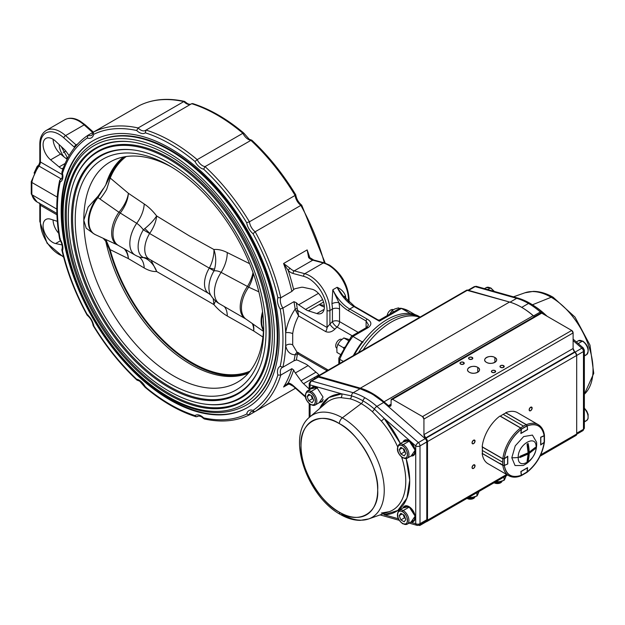 <?xml version="1.0" encoding="UTF-8"?>
<svg xmlns="http://www.w3.org/2000/svg" width="625" height="625" viewBox="0 0 625 625"><rect width="100%" height="100%" fill="white"/><g stroke="black" fill="none" stroke-linecap="round" stroke-linejoin="round"><path stroke-width="0.94" d="M198.219 416.102L196.188 416.789C179.125 411.383 162.125 401.578 145.172 387.375L139.641 381.133L136.992 380.117L136.664 379.203A11.609 6.703 60 0 1 139.227 380.211A11.609 6.703 60 0 1 145.344 386.898A159.5 92.086 -120 0 0 195 415.57A11.609 6.703 60 0 1 201.117 415.945A11.609 6.703 60 0 1 203.672 417.898A159.5 92.086 -120 0 0 246.68 414.055A11.609 6.703 60 0 1 253.031 410.383A159.5 92.086 -120 0 0 277.859 375.062A11.609 6.703 60 0 1 280.188 366.383L282.898 367.211L293.961 360.82A161.516 93.25 -120 0 0 295.148 354.773L296.055 353.148L297.547 352.352M293.18 385.602A2.016 0.828 -48.4 0 0 293.266 386.289L289.281 384.086A2.016 1.477 -79.3 0 1 288.227 382.93A12.117 6.992 60 0 1 290.961 383.984A12.117 6.992 60 0 1 293.18 385.602L303.695 394.93A26.25 15.156 -120 0 0 305.211 396.195M196.188 416.789L195 415.57M327.094 370.773L297.75 353.828L297.273 354.977A163.031 94.125 60 0 1 296.312 360.023A9.594 5.539 60 0 1 298.648 360.648L305.539 363.945A13.125 7.578 60 0 1 306.32 364.359A13.125 7.578 60 0 1 308.359 365.797L316.844 372.898A13.625 7.867 60 0 1 319.25 375.305M314.852 378.664L314.266 377.523L315.625 378.219M280.188 366.383A159.5 92.086 -120 0 0 280.188 309.047A11.609 6.703 60 0 1 277.859 297.688A159.5 92.086 -120 0 0 253.031 233.695A11.609 6.703 60 0 1 246.68 222.688A159.5 92.086 -120 0 0 203.672 169.188A11.609 6.703 60 0 1 195 161.492A159.5 92.086 -120 0 0 170.172 143.969A159.5 92.086 -120 0 0 145.344 132.828L145.984 130.062A161.516 93.25 60 0 1 171.594 141.492A161.516 93.25 60 0 1 197.211 159.641L242.891 133.266L243.539 133.469M145.344 132.828A11.609 6.703 60 0 1 136.664 130.5L138.125 127.961A9.594 5.539 -120 0 0 145.445 130.453L191.672 103.688L192.688 103.586C209.75 108.984 226.758 118.789 243.703 133L249.234 139.234L251.461 140.055L205.062 166.609A161.516 93.25 60 0 1 249.43 221.797L295.109 195.422A161.516 93.25 -120 0 0 250.75 140.234A9.594 5.539 60 0 1 248.227 139.336A9.594 5.539 60 0 1 242.891 133.266A161.516 93.25 -120 0 0 217.281 115.117A161.516 93.25 -120 0 0 191.672 103.688M136.664 130.5A159.5 92.086 -120 0 0 93.656 134.344A11.609 6.703 60 0 1 87.305 138.008L88.016 135.242L93.75 131.93A161.516 93.25 60 0 1 138.125 127.961L183.812 101.586L184.586 101.414L187.344 103.508C188.797 104.266 190.055 104.461 191.133 104.078M62.875 169.242L61.922 168.789A13.125 7.578 60 0 1 59.109 166.938L50.617 159.836A13.625 7.867 60 0 1 43.469 147.953A13.625 7.867 60 0 1 45.914 138.398A13.625 7.867 60 0 1 52.727 139.07A13.625 7.867 60 0 1 55.602 141.234L63.906 149.031A13.125 7.578 60 0 1 66.445 151.93L69.117 155.625M309.617 257.477A2.016 0.734 134 0 0 308.664 257.625L307.141 249.906L308.438 255.453L309.617 257.477L313.688 260.016A2.016 1.43 105 0 0 312.797 260.164L294.234 270.875A2.016 1.43 105 0 0 293.18 273.508A12.117 6.992 60 0 1 288.227 270.469L283.578 263.508L290.109 268.344A2.016 0.734 134 0 0 288.227 270.469A163.031 94.125 60 0 1 293.641 289.648A9.594 5.539 60 0 1 294.43 289.008A9.594 5.539 60 0 1 295.344 288.648L301.016 287.359A13.125 7.578 60 0 1 303.555 287.391L311.859 289.188A13.625 7.867 60 0 1 314.734 290.344A13.625 7.867 60 0 1 323.641 302.352A13.625 7.867 60 0 1 321.547 313.273A13.625 7.867 60 0 1 316.844 313.547L324.141 309.336M247.547 407.516A154.148 89 60 0 1 170.781 399.711A154.148 89 60 0 1 70.164 264.148A154.148 89 60 0 1 93.398 140.523M170.172 400.063A154.148 89 60 0 1 69.469 264.227A154.148 89 60 0 1 93.094 140.703A154.148 89 60 0 1 170.172 148.336A154.148 89 60 0 1 270.875 284.172A154.148 89 60 0 1 247.242 407.695A154.148 89 60 0 1 170.172 400.063M170.781 150.203A151.422 87.422 60 0 1 269.703 283.641A151.422 87.422 60 0 1 246.492 404.984L245.883 405.336A151.422 87.422 60 0 0 269.094 284A151.422 87.422 60 0 0 170.172 150.562A151.422 87.422 60 0 0 94.461 143.062L95.07 142.711A151.422 87.422 60 0 1 170.781 150.203M168.742 394.625A146.477 84.57 60 0 1 66.883 237.914A146.477 84.57 60 0 1 131.781 141.961A146.477 84.57 60 0 1 168.742 155.422A146.477 84.57 60 0 1 265.5 373.562A146.477 84.57 60 0 1 168.742 394.625M265.664 373.156A145.898 84.234 60 0 1 169.453 393.734A145.898 84.234 60 0 1 68.047 237.938A145.898 84.234 60 0 1 132.219 142.016M168.742 159.047A142.039 82.008 60 0 1 267.508 311.008A142.039 82.008 60 0 1 204.578 404.055A142.039 82.008 60 0 1 168.742 390.992A142.039 82.008 60 0 1 74.914 179.469A142.039 82.008 60 0 1 168.742 159.047M74.914 179.469L75.25 178.672A142.617 82.344 60 0 1 169.453 158.164A142.617 82.344 60 0 1 268.625 310.742A142.617 82.344 60 0 1 205.437 404.172L204.578 404.055M168.742 387.367A137.594 79.438 60 0 1 73.062 240.164A137.594 79.438 60 0 1 134.023 150.031A137.594 79.438 60 0 1 168.742 162.68A137.594 79.438 60 0 1 259.633 367.586A137.594 79.438 60 0 1 168.742 387.367M259.797 367.18A137.008 79.102 60 0 1 169.453 386.484A137.008 79.102 60 0 1 74.227 240.188A137.008 79.102 60 0 1 134.453 150.086M263.656 326.492A127.195 73.438 60 0 1 240.969 379.938A127.195 73.438 60 0 1 173.734 375.992A127.195 73.438 60 0 1 83.797 220.211A127.195 73.438 60 0 1 114 160.008A127.195 73.438 60 0 1 171.625 167.086M169.453 383.414A133.25 76.938 60 0 1 75.227 220.211A133.25 76.938 60 0 1 169.453 165.812L169.453 165.812A133.25 76.938 60 0 1 263.68 329.008A133.25 76.938 60 0 1 169.453 383.414M248.422 373.125A125.18 72.273 60 0 1 190.867 364.453A125.18 72.273 60 0 1 105.789 241.312L103.203 238.313M258.844 291.805L248.695 287.164A25.234 15.516 110.5 0 0 253.273 274.531A25.234 15.516 110.5 0 0 253.414 273.695M253.023 272.602A25.234 14.336 115.5 0 1 247.438 286.445A25.234 14.57 -60 0 0 245.422 318.758L246.047 319.156A25.305 14.609 -60 0 1 241.43 307.977A25.305 14.609 -60 0 1 248.695 287.164A25.234 3.07 35 0 1 247.438 286.445L221.125 272.375A19.719 11.734 -121.6 0 0 214.008 270.859L149.602 233.5A20.188 0.531 31.1 0 1 143.328 229.813A19.891 11.031 -118.1 0 0 136.695 223.305L120.242 213.008A25.234 3.07 35 0 1 118.922 212.242L97.914 197.578A27.477 15.859 120 0 0 88.914 221.695A27.477 15.859 120 0 0 95.328 234.648L93.141 233.352A27.469 15.859 -60 0 1 88.328 221.352A27.469 15.859 -60 0 1 97.328 197.242L102.898 189.18A125.398 72.398 60 0 0 102.812 189.539M124.133 156.867A125.18 72.273 60 0 0 109.477 177.539L105.789 184.938L97.914 197.578L97.328 197.242M262.93 337.031L253.719 330.992L227.258 316A38.852 23.133 58.4 0 1 213.922 304.602L156.641 271.516L151.109 260.234M250.086 371.109A124.164 71.688 60 0 1 192.297 362.805A124.164 71.688 60 0 1 110.219 250.031L109.477 249.672L105.789 241.312M149.062 259.055A20.188 13.531 -63.1 0 0 144.828 258.117C149.266 259.609 154.781 265.656 156.641 271.516A39.203 21.734 61.9 0 1 144.219 267.984L128.383 258.625A25.234 17.109 115.9 0 0 126.078 251.344A25.234 17.109 115.9 0 0 124.164 248.758M105.836 239.531L110.133 249.617L128.383 258.625A25.234 15.883 120.7 0 0 125.023 249.25M252.219 323.492A25.234 13.195 119.3 0 1 253.719 330.992A25.234 11.742 123.4 0 0 253.273 324.781A25.234 11.742 123.4 0 0 252.992 324.039M144.219 203.984A25.234 14.68 123.5 0 1 136.695 223.305A25.234 14.57 -60 0 0 129.836 243.492A25.234 14.57 -60 0 0 135.062 255.047L117.562 244.984A25.305 14.609 -60 0 1 118.922 212.242A25.234 13.336 128.8 0 0 126.078 201.094A25.234 13.336 128.8 0 0 128.383 193.289L144.219 203.984A39.203 21.734 61.9 0 1 156.641 215.961L189.32 235.875L213.922 249.516A38.852 23.133 58.4 0 1 227.258 252.57L249.609 263.68M109.477 177.539L110.219 178.039A124.164 71.688 60 0 1 126.203 156.531M110.219 178.039L128.383 193.289A25.234 14.742 124.6 0 1 120.242 213.008A25.234 14.57 -60 0 0 118.219 245.32M263.609 324.758L263.438 323.148A25.586 14.773 -60 0 1 263.352 319.711M262.781 313.477A27.469 15.859 120 0 0 263.531 329.891M100.008 198.914C100.477 198.766 106.516 190.414 106.875 188.742L110.133 178.367M105.789 184.938A125.18 72.273 60 0 1 123.625 156.961M214.562 269.125C216.289 262.539 216.07 256 213.922 249.516C214.312 254.656 212.164 263.133 209.328 267.969A20.188 3 -159 0 0 214.562 269.125L214.008 270.859A23.273 13.438 -60 0 0 210.805 295.305L210.805 295.305A25.234 25.234 0 0 0 219.656 303.883A25.234 14.57 -60 0 1 214.422 292.328A25.234 14.57 -60 0 1 221.125 272.375A25.234 14.469 117.2 0 0 227.258 252.57M144.828 228.578A20.188 1.875 41.7 0 1 149.742 233.336C153.797 227.422 156.094 221.625 156.641 215.961C154 220.094 150.062 224.297 144.828 228.578L143.328 229.813A23.273 13.438 -60 0 0 143.328 257.539A20.188 16.477 116.8 0 1 148.945 258.992A20.188 16.477 116.8 0 1 149.148 259.102M227.258 316A25.234 13.727 119.7 0 0 224.219 306.523M213.195 298.547L213.922 304.602L215.562 300.945M144.828 258.117L143.328 257.539A19.891 11.031 -118.1 0 1 139.227 256.969L139.227 256.969A25.234 25.234 0 0 1 135.062 255.047M144.219 267.984A25.234 15.563 120.4 0 0 138.914 256.859M110.133 249.617L110.219 250.031M248.766 372.734A125.18 72.273 60 0 1 109.477 249.672M98.383 195.828L88.148 207.055L83.797 220.211L86.203 228.203L92.438 232.773M103.203 188.766L102.898 189.18M145.984 387.109L145.344 386.898M297.273 354.977A1.516 1.016 9.5 0 0 295.148 354.773C290.18 354.664 287.023 351.633 285.672 345.68L285.672 332.789C287.016 324.352 290.172 316.453 295.148 309.086A161.516 93.25 -120 0 0 293.961 301.672L296.312 302.703A9.594 5.539 60 0 0 298.648 304.781L305.539 309.438L322.602 299.586M324.359 306.445A13.828 7.984 60 0 1 323.266 306.641L319.062 304.664L322.273 305.164M323.266 306.641L324.375 306.992M305.539 309.438A13.125 7.578 60 0 0 308.359 310.844L316.844 313.547M62.055 244.945L55.602 243.547A13.625 7.867 60 0 1 44.484 232.266A13.625 7.867 60 0 1 45.914 219.461A13.625 7.867 60 0 1 50.617 219.188L57.328 221.328M58.688 233.273A13.625 7.867 60 0 1 53.086 219.977M67.133 159.273L64.18 157.055A13.828 7.984 60 0 1 59.188 144.602M61.141 146.438L67.703 158.172L67.195 157.664L65.977 158.43M50.617 159.836L60.609 154.07A13.625 7.867 60 0 1 53.094 139.289M60.609 154.07L64.18 157.055M136.992 380.117C120.469 364.641 105.859 346.469 93.164 325.602L93.148 325.562C92.406 321.391 90.422 317.945 87.18 315.227L87.148 315.188C75.43 293.758 67 272.016 61.852 249.969L61.891 249.508C62.844 246.898 62.102 243.492 59.672 239.281L59.656 239.258C55.828 217.477 55.844 197.852 59.695 180.367L61.305 178.953L39 166.078L38.945 164.695L31.258 181.594L31.844 182.453L31.844 194.68L31.25 193.789L31.25 181.695M56.93 214.797L40.406 205.258L39.359 202.945M56.797 209.086L31.844 194.68A28.266 16.32 120 0 0 36.984 201.922L31.281 194.023M57.219 197.109L31.844 182.453A28.266 16.32 120 0 1 39 166.078A5.047 2.914 -60 0 0 40.406 161.984L62.234 174.586M39.812 162.016L40.406 161.984L40.406 145.016A2.016 1.164 180 0 1 39.812 144.195L39.812 162.016L38.945 164.695M190.523 104.352A9.594 5.539 60 0 1 186.336 103.602A9.594 5.539 60 0 1 183.812 101.586A161.516 93.25 -120 0 0 139.445 105.547L93.766 131.922L91.844 135.242A9.594 5.539 -120 0 1 88.016 135.242L87.938 135.289C75.781 143.469 67.086 155.789 61.859 172.273L61.852 172.648C62.562 176.453 62.242 178.656 60.898 179.266A9.594 5.539 -120 0 1 60.297 179.539M139.445 105.547L139.523 105.508C152.68 99.062 167.703 97.703 184.586 101.414M293.641 289.648L291.859 291.383A161.516 93.25 -120 0 0 283.578 263.508L307.141 249.906A161.516 93.25 60 0 1 309.805 257.656M301.57 205.664L300.867 205.383L255.18 231.758A161.516 93.25 60 0 1 280.797 297.773L291.859 291.383M325.219 263.141L301.703 205.148C298.461 202.43 296.469 198.984 295.734 194.812L295.719 194.766C283.016 173.906 268.406 155.734 251.883 140.258L251.461 140.055M295.219 194.664L295.109 195.422A9.594 5.539 60 0 0 300.867 205.383A161.516 93.25 -120 0 1 324.344 262.875M293.961 301.672L282.898 308.062A161.516 93.25 60 0 1 285.672 332.789A5.047 1.977 -171.3 0 1 292.695 333.656L292.695 344.93L296.906 351.984L328.273 370.094M280.188 309.047L282.898 308.062A9.594 5.539 -120 0 1 280.797 297.773L277.859 297.688M253.031 233.695L255.18 231.758A9.594 5.539 -120 0 1 249.43 221.797L246.68 222.688M203.672 169.188L205.062 166.609A9.594 5.539 -120 0 1 197.211 159.641L195 161.492M93.656 134.344L93.164 132.812M87.305 138.008A159.5 92.086 -120 0 0 62.477 173.336L61.852 172.648M59.695 180.367L60.148 182.008A159.5 92.086 -120 0 0 60.148 239.352A11.609 6.703 60 0 1 62.477 250.711A159.5 92.086 -120 0 0 87.305 314.703A11.609 6.703 60 0 1 93.656 325.711A159.5 92.086 -120 0 0 136.664 379.203M289.281 384.086L286.203 384.969L283.578 387L288.227 382.93A163.031 94.125 60 0 0 293.641 370A9.594 5.539 60 0 0 295.344 372.969L301.016 380.805L315.977 372.172M301.016 380.805A13.125 7.578 60 0 0 303.555 383.711L309.188 388.992M288.633 384.078L283.578 387A161.516 93.25 -120 0 0 291.859 368.68L293.641 370M291.859 368.68L280.797 375.07L277.859 375.062M296.312 360.023L293.961 360.82M282.531 367.352A9.594 5.539 -120 0 0 282.289 367.477L282.898 367.211A161.516 93.25 60 0 0 285.672 345.68A5.047 3.672 168.3 0 1 292.695 344.93M282.289 367.477A9.594 5.539 -120 0 0 280.797 375.07A161.516 93.25 60 0 1 255.18 411.508L254.109 411.578L253.031 410.383M295.109 388.453L249.352 414.867C236.195 421.305 221.172 422.672 204.289 418.961L203.672 417.898M254.109 411.578L251.344 411.508A9.594 5.539 -120 0 0 249.43 414.828L246.68 414.055M255.18 411.508L295.469 388.242M296.055 311.172L298.609 315.953L297.75 310.562L296.055 311.172L295.148 309.086A1.516 0.711 172 0 1 297.273 308.867L297.75 310.562L327.055 327.477L329.914 324.117A5.047 1.531 -137 0 0 334.883 329.148C331.898 332.016 328.82 332.828 325.648 331.57L298.609 315.953C295.531 321.734 293.562 327.641 292.695 333.656M379.438 320.43L379.32 321.18L353.992 306.555A1.516 0.875 -60 0 1 354.75 306.484L342.859 295.5L337.109 287.289C341.281 289.141 344.078 292.016 345.484 295.906A5.047 2.203 -9.9 0 0 344.141 297.141M290.109 268.344A10.094 5.828 -120 0 0 294.234 270.875L304.75 273.695A28.266 16.32 60 0 1 309.922 275.898A28.266 16.32 60 0 1 329.914 310.516L329.914 324.117A33.312 19.234 -60 0 1 332.406 321.625L332.406 309.07A28.266 16.32 -120 0 0 331.922 303.742L332.82 289.758L338.977 302.789A33.312 19.234 60 0 1 339.547 309.07L339.547 321.625A5.047 2.914 -60 0 1 337.008 327.039A28.266 16.32 120 0 0 334.883 329.148M331.922 303.742A5.047 2.203 170.1 0 1 338.977 302.789A31.797 18.359 60 0 0 348.641 310.883A1.516 0.875 -60 0 1 349.711 309.031L367.18 319.117C371.68 321.758 372.039 324.578 368.258 327.57L352.906 336.43L362.938 342.32M298.609 352.672L297.75 353.828A1.516 1.211 39.3 0 0 296.055 353.148M338.812 364.008L338.852 358.094L351.438 336.297L352.906 336.43A63.141 36.453 120 0 0 339.703 359.305L343.336 361.398M368.477 324.867L366.109 320.977L348.641 310.883M338.812 358.281L339.703 359.305L339.703 363.5M400.812 308.172L408.75 311.008A63.141 36.453 120 0 0 401.445 308.406L379.32 321.18L378.172 320.008L379.578 320.008L399.75 308.359L401.445 308.406L410.422 313.586M93.766 324.953L93.656 325.711M88.016 314.992L87.305 314.703M61.852 249.969L62.477 250.711M60.297 238.688L60.148 239.352M34.078 173.078L37.078 166.57L39 164.617M37.078 166.57L37.492 166.812M354.242 355.102A63.602 36.719 -60 0 1 355.375 353.102A63.602 36.719 -60 0 1 418.969 316.383L420.141 317.055M358.516 352.633A63.602 36.719 -60 0 1 420.109 317.078A63.602 36.719 120 0 0 358.516 352.633M576.688 434.031L540.742 454.781L576.688 434.031L576.039 435.43A3.031 1.75 -120 0 0 576.688 434.031L576.688 355.453L576.688 434.031M506.641 474.477L427.5 520.164L427.5 441.586L576.688 355.453A3.031 1.75 -120 0 0 575.07 352.125L576.688 355.453L583.469 351.539L583.469 429.297L576.688 433.211L583.469 429.297A3.031 1.75 -0 0 0 584.359 428.062A3.031 1.75 180 0 1 583.469 429.297A3.031 1.75 60 0 1 582.844 430.68A3.031 1.75 -120 0 0 583.469 429.297L583.469 351.539A3.031 1.75 -120 0 0 581.859 348.211L425.883 438.258L427.5 441.586L427.5 520.164L425.883 521.633A3.031 1.75 60 0 0 426.875 521.555A3.031 1.75 60 0 0 427.5 520.164L506.641 474.477M529.148 409.828C530.148 411.484 531.148 410.906 532.148 408.094C531.148 406.438 530.148 407.016 529.148 409.828A2.117 1.227 -60 0 1 530.078 407.695A2.117 1.227 -60 0 1 531.711 407.125A2.117 1.227 -60 0 1 532.148 408.094L530.648 407.234L532.148 408.094A2.117 1.227 -60 0 1 531.219 410.227A2.117 1.227 -60 0 1 529.586 410.797A2.117 1.227 -60 0 1 529.148 409.828M472.047 442.797C473.039 444.453 474.039 443.875 475.039 441.062C474.039 439.414 473.039 439.984 472.047 442.797A2.117 1.227 -60 0 1 472.969 440.664A2.117 1.227 -60 0 1 474.602 440.094A2.117 1.227 -60 0 1 475.039 441.062L473.539 440.203L475.039 441.062A2.117 1.227 -60 0 1 474.117 443.203A2.117 1.227 -60 0 1 472.484 443.766A2.117 1.227 -60 0 1 472.047 442.797M472.047 467.523C473.039 469.18 474.039 468.602 475.039 465.797C474.039 464.141 473.039 464.719 472.047 467.523A2.117 1.227 -60 0 1 472.969 465.391A2.117 1.227 -60 0 1 474.602 464.82A2.117 1.227 -60 0 1 475.039 465.797L473.539 464.93L475.039 465.797A2.117 1.227 -60 0 1 474.117 467.93A2.117 1.227 -60 0 1 472.484 468.492A2.117 1.227 -60 0 1 472.047 467.523M466.656 290.203L509.539 302.039L360.352 388.172L318.477 376.242L467.664 290.109L509.539 302.039L360.352 388.172A68.141 39.344 60 0 1 384.016 401.836L533.203 315.703A68.141 39.344 -120 0 0 509.539 302.039C517.422 304.328 525.312 308.883 533.203 315.703L534.359 316.711L533.203 315.703L384.016 401.836L388.953 406.055L391.094 404.82L391.094 400.102L541.711 313.141L571.695 330.453L422.508 416.586L392.523 399.273L422.508 416.586L423.93 419.055L423.93 434.633L425.883 438.258A3.031 1.75 60 0 1 427.5 441.586L583.469 351.539A3.031 1.75 -0 0 0 584.359 350.305A3.031 1.75 180 0 1 583.469 351.539A3.031 1.75 60 0 0 581.859 348.211A3.031 1.266 -48.9 0 1 583.32 348.016A3.031 1.266 -48.9 0 1 583.469 349.062A3.031 1.75 180 0 1 584.359 350.305L583.32 348.016A3.031 1.266 131.1 0 0 581.859 348.211L425.883 438.258L425.547 437.969A3.031 1.75 60 0 1 423.93 434.633L423.93 419.055L573.117 332.922L573.117 348.5L574.617 351.719M463.617 362.352C460.687 361.812 459.688 362.391 460.625 364.078C463.555 364.617 464.555 364.047 463.617 362.352L463.617 364.078L463.617 362.352A2.117 1.227 180 0 1 464.242 363.219A2.117 1.227 180 0 1 462.93 364.344A2.117 1.227 180 0 1 460.625 364.078A2.117 1.227 180 0 1 460 363.219A2.117 1.227 180 0 1 461.312 362.086A2.117 1.227 180 0 1 463.617 362.352M472.188 357.406C469.25 356.867 468.258 357.445 469.187 359.133C472.125 359.672 473.117 359.102 472.188 357.406L472.188 359.133L472.188 357.406A2.117 1.227 180 0 1 472.805 358.273A2.117 1.227 180 0 1 471.5 359.398A2.117 1.227 180 0 1 469.187 359.133A2.117 1.227 180 0 1 468.57 358.273A2.117 1.227 180 0 1 469.875 357.141A2.117 1.227 180 0 1 472.188 357.406M495.031 370.594C492.094 370.055 491.094 370.633 492.031 372.32C494.961 372.859 495.961 372.289 495.031 370.594A2.117 1.227 180 0 1 495.648 371.461A2.117 1.227 180 0 1 494.344 372.586A2.117 1.227 180 0 1 492.031 372.32A2.117 1.227 180 0 1 491.406 371.461A2.117 1.227 180 0 1 492.719 370.328A2.117 1.227 180 0 1 495.031 370.594L495.031 372.32L495.031 370.594M503.594 365.648C500.664 365.109 499.664 365.688 500.594 367.375C503.531 367.914 504.531 367.344 503.594 365.648A2.117 1.227 180 0 1 504.219 366.516A2.117 1.227 180 0 1 502.906 367.641A2.117 1.227 180 0 1 500.594 367.375A2.117 1.227 180 0 1 499.977 366.516A2.117 1.227 180 0 1 501.281 365.383A2.117 1.227 180 0 1 503.594 365.648L503.594 367.375L503.594 365.648M477.758 367.375C472.555 364.109 463.664 369.242 469.328 372.242C474.531 375.508 483.414 370.383 477.758 367.375L477.758 372.242L477.758 367.375A5.953 3.438 180 0 1 479.5 369.812A5.953 3.438 180 0 1 475.82 372.984A5.953 3.438 180 0 1 469.328 372.242A5.953 3.438 180 0 1 467.586 369.812A5.953 3.438 180 0 1 471.266 366.633A5.953 3.438 180 0 1 477.758 367.375M494.883 357.484C489.687 354.219 480.797 359.352 486.461 362.352C491.664 365.617 500.547 360.492 494.883 357.484L494.883 362.352L494.883 357.484A5.953 3.438 180 0 1 496.633 359.922A5.953 3.438 180 0 1 492.953 363.094A5.953 3.438 180 0 1 486.461 362.352A5.953 3.438 180 0 1 484.719 359.922A5.953 3.438 180 0 1 488.398 356.742A5.953 3.438 180 0 1 494.883 357.484M420.695 524.297L418.828 525.305A3.031 1.75 60 0 0 420.094 525.328A3.031 1.75 60 0 0 420.695 524.297M316.859 377.711L318.477 376.242L360.352 388.172C368.234 390.461 376.125 395.016 384.016 401.836L388.43 405.68L391.094 404.141L388.43 405.68A3.031 1.75 60 0 0 388.953 406.055L391.094 404.82A3.031 1.75 60 0 1 390.469 406.203A3.031 1.75 60 0 1 388.953 406.055L391.094 404.82L391.094 400.102A2.016 1.164 60 0 1 391.516 399.18A2.016 1.164 60 0 1 392.523 399.273L541.711 313.141L571.695 330.453L573.117 332.922L573.117 348.5L423.93 434.633L573.117 348.5A3.031 1.75 -120 0 0 574.734 351.828L425.547 437.969L574.734 351.828L575.07 352.125A3.031 1.75 60 0 1 576.688 355.453A3.031 1.75 -120 0 0 575.078 352.125M540.688 313.055L541.711 313.141A2.016 1.164 -120 0 0 540.703 313.047L391.516 399.18M467.664 290.109A3.031 1.75 -120 0 0 466.672 290.188L317.508 376.312A3.031 1.75 60 0 1 318.477 376.242L467.664 290.109M316.867 377.5A3.031 1.75 60 0 1 317.484 376.32M573.117 332.922A2.016 1.164 -120 0 0 571.695 330.453L422.508 416.586A2.016 1.164 60 0 1 423.93 419.055L573.117 332.922M584.359 394.219A59.203 34.18 -120 0 0 588.719 345.922A59.203 34.18 -120 0 0 551.172 297.258L532.461 304.789L551.172 297.258A59.203 34.18 -120 0 0 524.914 292.797A59.203 34.18 60 0 1 551.172 297.258A5.047 2.914 -60 0 1 553.156 297.273A5.047 2.914 120 0 0 551.172 297.258A59.203 34.18 60 0 1 588.719 345.922A59.203 34.18 60 0 1 584.359 394.219L593.75 373.352L589.984 345.117L575.016 317.102L553.156 297.273C546.43 293.375 539.82 291.406 533.32 291.375L524.914 292.797L513.445 296.836M535.25 306.656A63.242 36.516 60 0 1 543.367 312.836L547.164 316.289L543.367 312.836A3.031 1.266 -48.9 0 1 543.094 312.938A3.031 1.266 131.1 0 0 543.367 312.836A63.242 36.516 60 0 0 535.25 306.656M468.609 290.383L475.156 286.602L516.68 298.344L510.031 302.188L516.68 298.344A3.031 2.125 -74.2 0 1 518.039 298.133A3.031 2.125 105.8 0 0 516.68 298.344A67.633 39.047 60 0 1 540.328 312L541.547 313.055L540.328 312A67.633 39.047 -120 0 0 528.508 303.461A67.633 39.047 -120 0 0 516.68 298.344L475.156 286.602A3.031 1.75 -120 0 0 474.172 286.688A3.031 1.75 60 0 1 475.156 286.602A3.031 2.125 -74.2 0 1 476.508 286.391A3.031 2.125 105.8 0 0 475.156 286.602L468.609 290.383M534.422 316.672L533.547 315.914L540.328 312A3.031 1.266 -48.9 0 1 541.789 311.805A3.031 1.266 131.1 0 0 540.328 312L533.547 315.914A67.633 39.047 -120 0 0 521.547 307.273A67.633 39.047 60 0 1 521.727 307.375L528.508 303.461L521.727 307.375A67.633 39.047 60 0 1 533.547 315.914L533.492 315.953M573.117 340.594L581.859 348.211L573.117 340.594M546.484 315.898L541.789 311.805A3.031 1.266 -48.9 0 1 542.008 312.336M576.68 434.242L582.844 430.68A3.031 1.75 60 0 1 581.859 430.758M340.391 514.469C347.117 518.367 353.727 520.336 360.234 520.367L368.641 518.945A59.203 34.18 -120 0 0 381.859 472.859A59.203 34.18 -120 0 0 342.375 417.805A5.047 2.914 120 0 0 339.344 423.633A54.211 31.297 60 0 1 377.68 490.023A54.211 31.297 60 0 1 339.344 512.156C320.297 503.07 299.359 466.805 301.008 445.766C299.359 422.82 320.297 410.727 339.344 423.633C358.391 432.727 379.328 468.984 377.68 490.023C379.328 512.977 358.391 525.062 339.344 512.156A54.211 31.297 60 0 1 301.008 445.766A54.211 31.297 60 0 1 339.344 423.633A5.047 2.914 -60 0 1 342.375 417.805A59.203 34.18 60 0 1 381.859 472.859A59.203 34.18 60 0 1 368.641 518.945A59.203 34.18 60 0 1 342.375 514.484A5.047 2.914 -60 0 1 340.391 514.469A5.047 2.914 -60 0 1 339.344 512.156A5.047 2.914 120 0 0 340.391 514.469C307.219 496.656 285.711 435.867 309.781 417A59.203 34.18 60 0 1 342.375 417.805L361.234 403.617L342.375 417.805A59.203 34.18 -120 0 0 309.781 417L326.273 402.875A63.211 36.492 -120 0 1 340.852 397.648A63.211 36.492 -120 0 0 326.273 402.875M309.188 389.844L309.188 383.68A3.031 1.75 180 0 1 310.078 382.445A3.031 1.75 60 0 1 310.703 381.062A3.031 1.75 60 0 1 311.688 380.984A3.031 2.125 -74.2 0 0 310.078 384.922A3.031 1.75 180 0 1 309.188 383.68A3.031 1.75 -0 0 0 310.078 384.922L310.078 389.336L310.078 384.922L341.711 393.859L351.539 395.891A3.031 2.125 -74.2 0 1 350.18 398.836A63.242 36.516 -120 0 1 361.234 403.617A3.031 1.75 120 0 0 362.977 400.836A3.031 1.75 -60 0 1 361.234 403.617A63.242 36.516 -120 0 1 372.297 411.602A3.031 1.266 131.1 0 0 374.414 409.094A3.031 1.266 -48.9 0 1 376.867 406.375A67.633 39.047 -120 0 0 365.039 397.836A3.031 1.75 120 0 0 362.977 400.836A65.422 37.773 60 0 1 374.414 409.094L384.094 418.328L415.727 445.914A3.031 1.266 -48.9 0 1 418.391 442.586L376.867 406.375A3.031 1.266 131.1 0 0 374.414 409.094A3.031 1.266 -48.9 0 1 372.297 411.602L381.312 421.008A3.031 0.766 139.3 0 0 384.094 418.328A66.203 38.219 60 0 1 400.375 443.531L384.094 418.328A3.031 0.766 -40.7 0 1 381.312 421.008A63.211 36.492 -120 0 1 397.492 446.445A63.211 36.492 -120 0 0 381.312 421.008L372.297 411.602A63.242 36.516 -120 0 0 361.234 403.617A63.242 36.516 -120 0 0 350.18 398.836L340.852 397.648A3.031 2.352 89.5 0 0 341.711 393.859L328.805 397.57L319.719 408.484A66.203 38.219 60 0 1 341.711 393.859A3.031 2.352 -90.5 0 1 340.852 397.648L350.18 398.836A3.031 2.125 105.8 0 0 351.539 395.891A3.031 2.125 -74.2 0 1 353.219 392.719L311.688 380.984L318.469 377.062L360 388.805L353.219 392.719A67.633 39.047 60 0 1 376.867 406.375L383.648 402.461L425.172 438.672L418.391 442.586L376.867 406.375L383.648 402.461A67.633 39.047 -120 0 0 360 388.805L353.219 392.719L311.688 380.984A3.031 2.125 105.8 0 0 310.078 384.922L341.711 393.859L351.539 395.891A65.422 37.773 60 0 1 362.977 400.836A3.031 1.75 -60 0 1 365.039 397.836A67.633 39.047 -120 0 0 353.219 392.719A3.031 2.125 105.8 0 0 351.539 395.891A65.422 37.773 60 0 1 362.977 400.836A65.422 37.773 60 0 1 374.414 409.094L384.094 418.328L415.727 445.914L415.727 523.672L410.594 522.219L415.727 523.672A3.031 1.75 -0 0 0 420.008 523.672L420.008 445.914L426.789 442L426.789 519.758L420.008 523.672L420.008 445.914A3.031 1.75 180 0 1 415.727 445.914L415.727 523.672A3.031 2.125 105.8 0 0 417.039 525.352A3.031 2.125 -74.2 0 1 415.727 523.672A3.031 1.75 180 0 0 420.008 523.672A3.031 1.75 60 0 1 419.375 525.055A3.031 1.75 60 0 1 418.391 525.141A3.031 2.125 -74.2 0 1 417.039 525.352L409.07 523.094M381.312 513.047A63.211 36.492 -120 0 0 389.117 511.727A63.211 36.492 -120 0 0 401.648 457.102A63.211 36.492 -120 0 1 389.117 511.727L381.922 512.938M413.508 455.18A59.008 34.07 -120 0 0 413.375 454.672M384.094 514.727L397.758 510.5L406.898 498.148L409.703 480.18L406.156 458.602A66.203 38.219 60 0 1 384.094 514.727A3.031 2.352 89.5 0 0 383.508 513.703A3.031 2.352 -90.5 0 1 384.094 514.727L398.336 518.758L384.094 514.727M408.945 440.656L403.055 441.984A8.883 5.133 -120 0 1 408.945 440.656L415.133 450.234L411.133 455.969A8.883 5.133 -120 0 0 415.125 450.195A8.883 5.133 -120 0 0 408.945 440.656A8.578 4.953 60 0 0 404.867 440.352A8.578 4.953 60 0 0 403.672 441.625M408.945 506.594L403.055 507.922A8.883 5.133 -120 0 1 408.945 506.594L415.133 516.172L411.133 521.906A8.883 5.133 -120 0 0 415.125 516.133A8.883 5.133 -120 0 0 408.945 506.594A8.578 4.953 60 0 0 404.867 506.289A8.578 4.953 60 0 0 403.672 507.57M310.078 416.742L310.078 404.328L310.078 416.742M317.07 387.617L310.969 388.82A8.883 5.133 -120 0 1 316.859 387.492L323.047 397.07L319.047 402.805M426.789 442A3.031 1.75 -120 0 0 425.172 438.672L418.391 442.586A3.031 1.75 60 0 1 420.008 445.914L426.938 441.789L426.789 519.344M318.867 377.18L360 388.805A67.633 39.047 60 0 1 371.82 393.922L372.18 394.125L371.82 393.922A67.633 39.047 60 0 1 383.648 402.461L383.914 402.602M310.703 381.062A3.031 1.75 -120 0 1 311.688 380.984L318.469 377.062A3.031 1.75 -120 0 0 317.484 377.148L310.703 381.062L309.188 383.68M426.789 519.758L420.008 523.672A3.031 1.75 -120 0 1 419.375 525.055L426.156 521.141A3.031 1.75 -120 0 0 426.789 519.758M360.398 388.922L318.695 377.031M311.586 388.461A8.578 4.953 60 0 1 312.781 387.188A8.578 4.953 60 0 1 316.969 387.555M404.867 440.352C405.148 439.711 406.523 439.859 409.008 440.789L409.156 440.781M415.219 451.406A8.578 4.953 60 0 1 413.445 455.211A8.578 4.953 60 0 1 411.742 455.617M404.867 506.289C405.148 505.648 406.523 505.797 409.008 506.734L409.156 506.719M415.219 517.352A8.578 4.953 60 0 1 413.445 521.156A8.578 4.953 60 0 1 411.742 521.555M322.586 401.031A8.578 4.953 60 0 1 321.648 401.883A8.578 4.953 60 0 1 319.945 402.289M320.703 401.852A8.281 4.781 -120 0 0 322.906 400.195M311.867 388.297A8.578 4.953 60 0 1 312.922 387.109M314.422 386.82A8.281 4.781 -120 0 0 312.625 387.859M418.391 442.586A3.031 1.266 131.1 0 0 415.727 445.914A3.031 1.75 -0 0 0 420.008 445.914A3.031 1.75 -120 0 0 418.391 442.586M477 495.953L472.422 497.336L467.914 497.438L472.422 497.336L476.922 496.047L476.922 492.656L476.922 496.047L479.336 490.844L477.492 495.234M504.125 480.289L499.547 481.672L495.039 481.781L499.547 481.672L504.047 480.391L504.047 476.992L504.047 480.391L506.461 475.188L504.617 479.57M403.234 510.547A8.078 4.664 60 0 1 408.508 517.664A8.078 4.664 60 0 1 407.266 524.141A8.078 4.664 60 0 1 403.234 523.742A1.008 0.586 -60 0 1 402.727 523.789A1.008 0.586 -60 0 1 402.516 523.328C408.961 527.367 408.961 515.188 402.516 511.789C396.07 507.75 396.07 519.922 402.516 523.328A1.008 0.586 120 0 0 402.727 523.789L407.266 524.141A8.078 4.664 -120 0 0 408.508 517.664A8.078 4.664 -120 0 0 403.234 510.547L409.414 506.984L403.234 510.547A1.008 0.586 120 0 0 402.516 511.789A7.07 4.078 60 0 1 407.516 520.438A7.07 4.078 60 0 1 402.516 523.328A7.07 4.078 60 0 1 397.523 514.672A7.07 4.078 60 0 1 402.516 511.789A1.008 0.586 -60 0 1 403.234 510.547A8.078 4.664 -120 0 0 399.195 510.148A8.078 4.664 60 0 1 403.234 510.547M407.266 524.141L413.695 520.43A8.078 4.664 -120 0 0 414.945 518.977M407.5 506.086A8.078 4.664 -120 0 0 405.617 506.438L399.195 510.148C395.953 514.609 397.133 519.156 402.727 523.789M405.828 519.469L404.172 515.203L400.867 513.297L404.172 515.203L405.828 519.469L404.172 521.82L400.867 519.906L399.211 515.648L400.867 513.297L399.211 515.648L400.867 519.906L404.43 517.852L403.188 514.633M405.367 518.281A4.047 2.336 60 0 1 403.312 514.703M402.078 513.992L399.211 515.648L402.078 513.992M404.172 521.82L400.867 519.906L404.43 517.852L405.414 518.414M414.945 453.039A8.078 4.664 -120 0 1 413.695 454.492L407.266 458.195A8.078 4.664 -120 0 0 408.508 451.727A8.078 4.664 -120 0 0 403.234 444.609A8.078 4.664 60 0 1 408.508 451.727A8.078 4.664 60 0 1 407.266 458.195A8.078 4.664 60 0 1 403.234 457.797A1.008 0.586 -60 0 1 402.727 457.852A1.008 0.586 -60 0 1 402.516 457.383C408.961 461.422 408.961 449.25 402.516 445.844C396.07 441.805 396.07 453.984 402.516 457.383A7.07 4.078 60 0 1 397.523 448.734A7.07 4.078 60 0 1 402.516 445.844A1.008 0.586 -60 0 1 403.234 444.609L409.414 441.039L403.234 444.609A8.078 4.664 -120 0 0 399.195 444.211A8.078 4.664 60 0 1 403.234 444.609A1.008 0.586 120 0 0 402.516 445.844A7.07 4.078 60 0 1 407.516 454.5A7.07 4.078 60 0 1 402.516 457.383A1.008 0.586 120 0 0 402.727 457.852C397.133 453.211 395.953 448.664 399.195 444.211L405.617 440.5A8.078 4.664 -120 0 1 407.5 440.141M405.414 452.477L404.43 451.906L400.867 453.969L404.172 455.875L405.828 453.523L404.172 449.266L400.867 447.352L404.172 449.266L405.828 453.523L404.172 455.875L400.867 453.969L399.211 449.703L400.867 447.352L399.211 449.703L400.867 453.969L404.43 451.906L403.188 448.695M405.367 452.336A4.047 2.336 60 0 1 403.312 448.766M402.078 448.055L399.211 449.703L402.078 448.055M311.148 391.445A8.078 4.664 60 0 1 316.422 398.562A8.078 4.664 60 0 1 315.188 405.031A8.078 4.664 60 0 1 311.148 404.633A1.008 0.586 -60 0 1 310.641 404.688A1.008 0.586 -60 0 1 310.438 404.219C316.875 408.258 316.875 396.086 310.438 392.68C303.992 388.641 303.992 400.82 310.438 404.219A1.008 0.586 120 0 0 310.641 404.688L315.188 405.031A8.078 4.664 -120 0 0 316.422 398.562A8.078 4.664 -120 0 0 311.148 391.445L317.406 387.836L311.148 391.445A1.008 0.586 120 0 0 310.438 392.68A7.07 4.078 60 0 1 315.43 401.336A7.07 4.078 60 0 1 310.438 404.219A7.07 4.078 60 0 1 305.438 395.57A7.07 4.078 60 0 1 310.438 392.68A1.008 0.586 -60 0 1 311.148 391.445A8.078 4.664 -120 0 0 307.109 391.047A8.078 4.664 60 0 1 311.148 391.445M315.188 405.031L321.609 401.328A8.078 4.664 -120 0 0 323.102 399.188M315.414 386.984A8.078 4.664 -120 0 0 313.531 387.336L307.109 391.047C303.875 395.508 305.047 400.047 310.641 404.688M313.281 399.172L311.523 396.617L312.352 398.742L308.781 400.805L307.125 396.547L309.992 394.891L307.125 396.547L308.781 394.188L312.086 396.102L313.742 400.359L312.086 402.711L308.781 400.805L307.125 396.547L308.781 394.188L312.086 396.102L313.742 400.359L312.086 402.711L308.781 400.805L312.352 398.742L313.336 399.312L312.352 398.742L311.102 395.531M493.711 291.258A8.078 4.664 -120 0 0 490.32 288.008L487.648 289.547L490.32 288.008A8.078 4.664 -120 0 0 486.281 287.602A8.078 4.664 60 0 1 490.32 288.008A8.078 4.664 60 0 1 493.711 291.258M494.344 291.438L490.82 287.953A1.008 0.586 120 0 0 490.32 288.008A1.008 0.586 -60 0 1 490.82 287.953A1.008 0.586 -60 0 1 491.031 288.414M576.344 341.938L578.359 340.766L582.906 341.117A1.008 0.586 120 0 0 582.398 341.164A8.078 4.664 60 0 1 587.68 348.281A8.078 4.664 60 0 1 586.438 354.758A8.078 4.664 -120 0 0 587.68 348.281A8.078 4.664 -120 0 0 582.398 341.164L578.227 343.578L582.398 341.164A8.078 4.664 -120 0 0 578.359 340.766A8.078 4.664 60 0 1 582.398 341.164A1.008 0.586 -60 0 1 582.906 341.117A1.008 0.586 -60 0 1 583.117 341.578M584.359 355.953L586.438 354.758A8.078 4.664 60 0 1 584.359 355.086M584.359 421.898L586.438 420.695A8.078 4.664 -120 0 0 584.359 408.641A8.078 4.664 60 0 1 586.438 420.695A8.078 4.664 60 0 1 584.359 421.023M527.578 467.648L527.195 471.859C536.516 464.203 542.156 454.422 544.133 442.523L540.68 444.961L540.68 437.211L544.133 435.656C542.156 426.039 536.516 422.781 527.195 425.883L527.578 429.648L520.867 433.523L521.25 429.312C511.938 436.969 506.289 446.75 504.312 458.648L507.773 456.211L507.773 463.961L504.312 465.516C506.289 475.133 511.938 478.391 521.25 475.289L520.867 471.523L527.578 467.648M544.438 435.266C543.758 430.281 541.695 426.742 538.25 424.648L517.547 412.695A29.477 17.016 120 0 0 505.703 412.719L526.398 424.672A29.477 17.016 -60 0 1 538.25 424.648A29.477 17.016 -60 0 1 544.148 434.922L544.133 435.656A28.469 16.438 -60 0 0 527.195 425.883L526.398 424.672L523.453 422.969M482.164 446.805L502.867 458.75A29.477 17.016 -60 0 1 520.617 428.008L499.922 416.055A29.477 17.016 120 0 0 482.164 446.805M508.773 475.703A29.477 17.016 120 0 1 502.867 465.43L504.312 465.516A28.469 16.438 -60 0 0 521.25 475.289L520.617 475.68A29.477 17.016 -60 0 1 508.773 475.703A29.477 17.016 -60 0 1 502.867 465.43L482.164 453.477A29.477 17.016 120 0 0 488.07 463.75L508.773 475.703C512.305 477.641 516.406 477.656 521.062 475.758M527.422 429.578L520.984 433.359L527.422 429.578L521.031 433.266L521.398 429.203L527.047 425.938L527.578 429.648L520.867 433.523M507.773 456.211L507.773 463.961L504.297 465.359L504.297 458.828L507.625 456.477L507.625 463.695M527.195 471.859L526.398 472.344L527.195 471.859A28.469 16.438 -60 0 0 544.133 442.523L544.148 441.594L544.133 442.523M521.25 429.312L520.617 428.008A29.477 17.016 120 0 0 502.867 458.75L504.312 458.648A28.469 16.438 -60 0 1 521.25 429.312M538.25 424.648A29.477 17.016 120 0 0 526.398 424.672M511.805 457.758A23.734 13.703 -0 0 0 518.227 457.43C517.664 444.477 536.625 433.5 536.07 447.125A23.734 13.703 -0 0 0 536.672 444.07A23.734 13.703 180 0 1 536.07 447.125C536.641 460.07 517.672 471.055 518.227 457.43A23.734 13.703 180 0 1 511.805 457.758L515.062 465.555L523.141 465.5A23.734 23.734 0 0 0 536.594 442.195L532.422 435.078L523.672 436.578L515.242 445.859L511.805 457.758M536.641 443.414A23.734 13.703 180 0 1 536.672 444.07M529.172 452.211L535.133 447.547L535.148 448.148A38.617 22.297 -0 0 0 536.07 447.125C536.617 433.5 517.672 444.469 518.227 457.43A38.617 22.297 -0 0 0 520.008 456.898L520.023 456.266L528.102 452.828A38.609 22.289 -120 0 0 527.047 444.109L528.117 443.492A38.609 22.289 60 0 1 529.172 452.211L528.117 451.594L528.117 443.492L527.047 444.109L528.102 452.828L520.023 456.266L520.008 456.898A38.617 22.297 180 0 1 518.227 457.43C517.68 471.047 536.633 460.078 536.07 447.125A38.617 22.297 180 0 1 535.148 448.148L535.133 448.781L529.172 453.445A38.609 22.289 60 0 1 528.117 460.938L527.047 461.555A38.609 22.289 -120 0 0 528.102 454.063L520.023 457.5L520.008 456.898L520.023 457.5L527.047 453.453L520.023 457.5L528.102 454.063L527.047 453.453L528.102 454.063L527.047 461.555L528.117 460.938L528.117 452.836L535.133 448.781L535.148 448.148L535.133 447.547L529.172 452.211L528.117 443.492L528.117 451.594L529.172 452.211M529.172 453.445L535.133 448.781L528.117 452.836L529.172 453.445L528.117 452.836L528.117 460.938L529.172 453.445M523.508 426.109A29.477 17.016 -60 0 1 526.289 424.719L505.945 412.969A29.477 17.016 120 0 0 503.164 414.359L523.508 426.109L503.164 414.359A29.477 17.016 120 0 0 500.383 416.18L520.727 427.93A29.477 17.016 -60 0 1 523.508 426.109M527.047 425.938L526.289 424.719A29.477 17.016 120 0 0 520.727 427.93L521.398 429.203A28.469 16.438 -60 0 1 527.047 425.938M502.664 462.211A29.477 17.016 -60 0 1 502.852 458.891L482.508 447.148A29.477 17.016 120 0 0 482.32 450.461L502.664 462.211L482.32 450.461A29.477 17.016 120 0 0 482.508 453.562L502.852 465.312A29.477 17.016 -60 0 1 502.664 462.211M504.297 458.828L502.852 458.891A29.477 17.016 120 0 0 502.852 465.312L504.297 465.359A28.469 16.438 -60 0 1 504.297 458.828M482.508 447.148L482.516 446.727L482.508 447.148A29.477 17.016 -60 0 0 482.508 453.562L482.516 453.156L482.508 453.562M507.625 456.477L507.625 463.859M526.312 424.727L526.789 425M544.156 435.812L544.156 442.344L540.82 444.695L540.82 437.312L544.156 435.812A28.469 16.438 -60 0 1 544.352 438.961A28.469 16.438 -60 0 1 544.156 442.344L544.164 441.461M540.68 444.727L540.68 437.352M503.344 465.594L500.023 463.266M526.289 472.422L521.398 475.234L521.031 471.594L527.422 467.906L527.047 471.969A28.469 16.438 -60 0 1 524.227 473.828A28.469 16.438 -60 0 1 521.398 475.234L520.727 475.633L521.398 475.234M520.984 471.453L527.375 467.766M475.039 496.719A5.047 2.906 180 0 1 473.828 497.758A5.047 2.906 180 0 1 467.531 498.078M475.188 496.672A5.047 2.906 180 0 1 473.828 497.961A5.047 2.906 180 0 1 467.328 498.195M467.008 498.383A4.586 2.641 -0 0 0 473.516 498.469A4.586 2.641 -0 0 0 474.766 497.266M472.586 497.305A5.047 2.906 180 0 1 469.039 497.516M502.094 481.078A5.047 2.914 180 0 1 499.359 482.703A5.047 2.914 180 0 1 494.602 482.445M502.242 481.031A5.047 2.914 180 0 1 499.359 482.906A5.047 2.914 180 0 1 494.398 482.57M499.766 481.641A5.047 2.914 180 0 1 499.359 481.75A5.047 2.914 180 0 1 495.844 481.836M494.086 482.75A4.586 2.648 -0 0 0 498.516 483.484A4.586 2.648 -0 0 0 501.813 481.625M420.32 317.445A63.602 36.719 120 0 0 362.586 350.773M387.227 315.586A5.047 2.914 -60 0 1 391.055 309.812A5.047 2.914 -60 0 1 393.289 309.719L393.305 309.727M389.445 314.602L391.938 310.711L394.703 309L398.484 307.875L399.539 308.484M391.938 310.711L393.805 311.789M340.477 354.477L336.945 352.438L336.844 348.133L337.766 344.414L340.289 340.883L343.836 337.945L349.117 339.516M343.836 337.945L348.398 340.578M337.766 344.414L343.523 347.742L344.266 347.219M343.594 348.414L343.523 347.742M336.836 348.227L336.758 348.18A5.047 2.914 -60 0 1 335.727 345.539A5.047 2.914 -60 0 1 338.047 340.656A5.047 2.914 -60 0 1 341.805 339.438L341.82 339.445M321.648 306.047A1.008 0.742 -79.8 0 1 322.57 305.141L324.25 305.188M313.688 260.016L324.203 262.836L329.492 265.078C341.422 273.258 347.945 284.555 349.062 298.977A2.016 1.164 180 0 1 348.469 299.797A28.266 16.32 -120 0 0 328.484 265.18A28.266 16.32 -120 0 0 323.312 262.977L312.797 260.164A10.094 5.828 60 0 1 308.664 257.625M325.648 331.57A5.047 2.914 -60 0 0 327.055 327.477L327.055 310.516A26.25 15.156 -120 0 0 308.492 278.367A26.25 15.156 -120 0 0 303.695 276.328A2.016 1.43 105 0 1 304.75 273.695L323.312 262.977A2.016 1.43 105 0 1 324.203 262.836M203.961 418.781L201.531 416.867C200.062 416.102 198.805 415.906 197.75 416.297A9.594 5.539 -120 0 0 197.211 416.68M74.695 147.477A12.117 6.992 60 0 1 74.289 147.133L63.773 137.805A26.25 15.156 -120 0 0 58.969 134.305A26.25 15.156 -120 0 0 40.406 145.016M39.812 144.195C39.828 137.75 41.977 133.164 46.258 130.43A28.266 16.32 60 0 1 60.391 131.828A28.266 16.32 60 0 1 65.57 135.602L84.125 124.891A2.016 0.828 -48.4 0 1 85.094 124.758L93.406 132.125M92.734 132.516L84.125 124.891A28.266 16.32 -120 0 0 78.953 121.117A28.266 16.32 -120 0 0 64.82 119.719C69.328 117.375 74.375 117.805 79.961 121.016L85.094 124.758M168.742 153.031A149.406 86.258 60 0 1 274.383 336.016A149.406 86.258 60 0 1 168.742 397.016A149.406 86.258 60 0 1 63.094 214.031A149.406 86.258 60 0 1 168.742 153.031M263.5 330.516A27.477 15.859 -60 0 1 261.109 321.109A27.477 15.859 -60 0 1 262.57 311.727M210.805 295.305L209 293.656L149.25 259.156A21.703 12.531 -60 0 1 149.602 233.5M209 293.656A21.703 12.531 -60 0 1 209.25 268.156M298.648 304.781L318.453 293.352M308.359 310.844L323.555 302.07M55.602 243.547L60.508 240.711M63.328 152.5L65.789 151.078M59.109 166.938L65.156 163.445M61.922 168.789L63.328 167.977M63.773 137.805A2.016 0.828 -48.4 0 1 65.57 135.602L76.086 144.93L77.703 143.992M74.289 147.133A2.016 0.828 -48.4 0 1 76.086 144.93A10.094 5.828 -120 0 0 76.523 145.297M63.414 256.312A26.25 15.156 -120 0 1 40.406 222.227L40.406 205.258A5.047 2.914 120 0 0 40.07 203.703M303.695 276.328L293.18 273.508M62.477 173.336A11.609 6.703 60 0 1 60.148 182.008M303.555 383.711L318.867 374.867M295.344 372.969L308.109 365.594M293.266 386.289L303.781 395.617A2.016 0.828 -48.4 0 1 303.695 394.93M339.547 309.07A5.047 2.914 180 0 0 332.406 309.07L329.914 310.516A2.016 1.164 180 0 1 327.055 310.516M345.484 295.906A28.266 16.32 60 0 1 345.891 299.172M353.992 306.555A30.281 17.484 60 0 1 337.109 287.289L332.82 289.758A30.281 17.484 -120 0 0 349.711 309.031L353.992 306.555M352.203 335.812L337.008 327.039A5.047 1.953 -132.8 0 1 332.406 321.625A5.047 2.914 180 0 1 339.547 321.625L358.164 332.367M327.055 370.797L327.055 370.75A5.047 2.914 120 0 0 326.719 369.195M351.578 336.172L366.742 327.414A3.031 1.75 60 0 1 368.258 327.57M366.109 327.781L366.109 320.977A1.516 0.875 -60 0 1 367.18 319.117M353.312 355.641A63.141 36.453 -60 0 1 362.188 341.789L363.422 341.07M296.312 302.703A163.031 94.125 60 0 1 297.273 308.867M347.195 300.539L348.469 299.797L348.469 301.773M40.406 222.227A2.016 1.164 180 0 1 39.812 221.398L47.07 243.195L63.656 257.234M46.258 130.43L64.82 119.719M94.461 143.062C66.305 158.797 55.672 201.789 66.859 250.617C79.219 309.023 122.945 372.062 169.156 397.938C198.633 414.539 224.203 417.008 245.883 405.336M117.562 244.984L95.328 234.648M245.422 318.758L219.656 303.883M246.047 319.156L263.445 331.375M322.57 305.141L320.383 304.742M56.875 213.406L36.984 201.922M303.781 395.617L305.328 396.906M408.75 311.008L414.938 314.578M366.742 327.414L368.477 324.844M354.75 306.484L378.172 320.008M349.062 298.977L349.062 302.312M39.812 203.586L39.812 221.398M426.398 521.688L420.094 525.328M576.062 435.422L540.07 456.203M507.531 474.984L426.891 521.539M582.844 430.68L584.359 428.062L584.359 350.305M583.32 348.016L573.117 339.125M541.789 311.805C533.984 305.016 526.062 300.453 518.039 298.133L476.508 286.391L474.172 286.688L468.047 290.219M368.641 518.945L389.117 511.727M309.188 417.516L309.188 403.625M399.203 520.305L380.102 514.906M426.938 519.547L426.938 441.789M360.227 388.773L372.078 393.891L383.891 402.43M316.922 387.625C314.445 386.695 313.062 386.547 312.781 387.188M409.008 440.789C414.977 446.148 416.453 450.961 413.445 455.211M409.008 506.734C414.977 512.094 416.453 516.898 413.445 521.156M321.648 401.883L322.547 401.109M417.039 525.352L419.375 525.055M402.727 457.852L407.266 458.195M484.477 288.648L486.281 287.602L490.82 287.953M582.906 341.117C588.5 345.75 589.68 350.297 586.438 354.758M584.359 408.117L586.773 411.102L588.133 414.422L588.039 418.742L586.438 420.695M526.961 472.352C536.656 464.492 542.484 454.406 544.438 442.078M527.375 429.672L520.984 433.359M482.359 446.922L482.367 453.383M507.688 456.398L507.688 463.773M544.453 441.922L544.453 435.391M521.18 475.703L526.844 472.438"/></g></svg>
